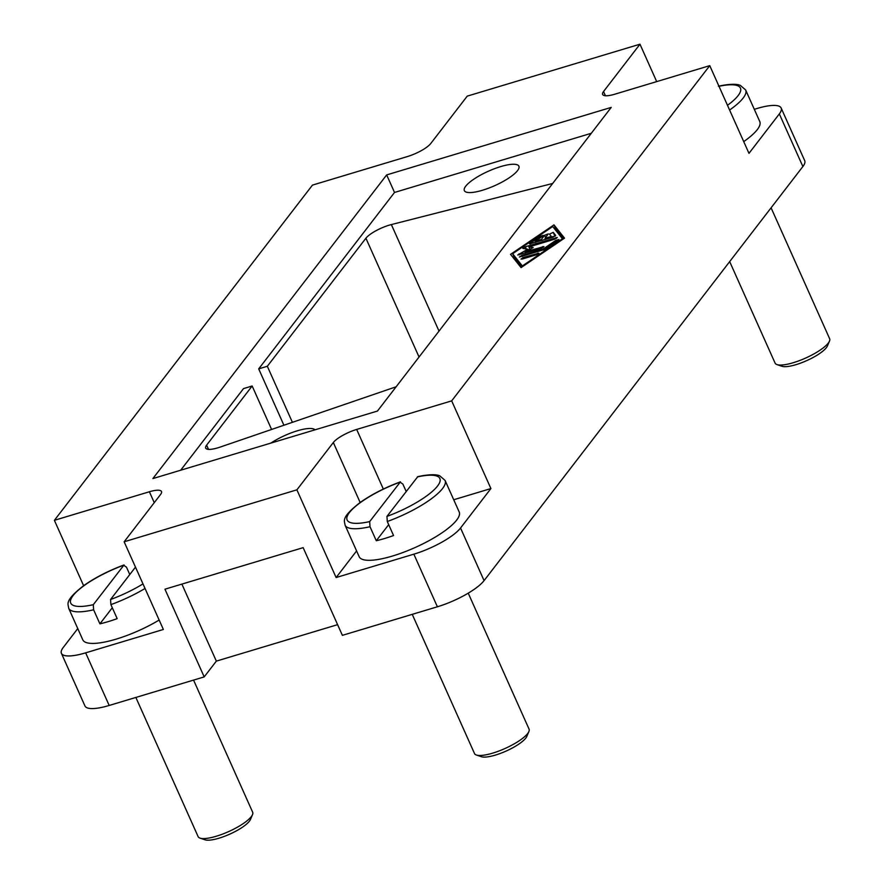 <?xml version="1.0" encoding="UTF-8"?>
<svg xmlns="http://www.w3.org/2000/svg" width="884" height="884" viewBox="0 0 884 884"><rect width="100%" height="100%" fill="white"/><g stroke="black" fill="none" stroke-linecap="round" stroke-linejoin="round"><path stroke-width="1.33" d="M729.676 261.609L775.08 363.092A29.879 7.89 -24.1 0 0 776.992 364.595A29.879 7.89 -24.1 0 0 793.246 362.716A29.879 7.89 -24.1 0 0 829.468 341.125A29.879 7.89 -24.1 0 0 829.623 338.683L771.091 207.817M776.992 364.595L781.942 366.274A25.901 6.829 -24.1 0 0 796.031 364.65A25.901 6.829 -24.1 0 0 827.424 345.931L829.468 341.125M729.598 110.025A54.786 14.453 -24.1 0 0 745.654 89.98L759.776 121.55A54.786 14.453 155.9 0 1 743.72 141.606M412.242 614.347L474.498 753.522A29.879 7.89 -24.1 0 0 476.421 755.024A29.879 7.89 -24.1 0 0 492.664 753.146A29.879 7.89 -24.1 0 0 528.886 731.554A29.879 7.89 -24.1 0 0 529.052 729.112L468.233 593.164M476.421 755.024L481.371 756.704A25.901 6.829 -24.1 0 0 495.449 755.08A25.901 6.829 -24.1 0 0 526.842 736.361L528.886 731.554M135.86 697.443L198.115 836.618A29.879 7.89 -24.1 0 0 200.038 838.12A29.879 7.89 -24.1 0 0 216.282 836.242A29.879 7.89 -24.1 0 0 252.504 814.65A29.879 7.89 -24.1 0 0 252.658 812.219L193.563 680.094M200.038 838.12L204.977 839.8A25.901 6.829 -24.1 0 0 219.066 838.176A25.901 6.829 -24.1 0 0 250.459 819.457L252.504 814.65M445.072 480.41L439.779 475.824C438.387 475.261 433.867 473.294 417.812 476.62L386.949 516.4L387.28 521.516A54.786 14.453 -24.1 0 0 445.072 480.41L459.194 511.98A54.786 14.453 155.9 0 1 392.496 556.036A54.786 14.453 155.9 0 1 359.18 556.721L345.058 525.151A54.786 14.453 -24.1 0 0 370.009 526.709L369.678 521.593L400.441 481.846C385.115 487.537 371.744 494.377 360.318 502.355C340.229 517.969 344.716 520.875 345.058 525.151M387.28 521.516L393.557 535.538A54.786 14.453 155.9 0 1 384.651 538.5A54.786 14.453 155.9 0 1 376.286 540.732L370.009 526.709M159.153 620.038A54.786 14.453 155.9 0 1 116.113 639.143A54.786 14.453 155.9 0 1 82.798 639.817L68.676 608.247A54.786 14.453 -24.1 0 0 93.627 609.805L93.295 604.689L124.058 564.942C108.732 570.633 95.361 577.473 83.936 585.462C63.847 601.065 68.333 603.971 68.676 608.247M135.484 567.13L110.566 599.496L110.898 604.612L117.174 618.645A54.786 14.453 155.9 0 1 108.268 621.596A54.786 14.453 155.9 0 1 99.903 623.839L93.627 609.805M270.847 443.116A29.879 7.89 155.9 0 1 297.3 430.806A29.879 7.89 155.9 0 1 315.047 429.823M482.509 190.248A29.879 7.89 155.9 0 1 464.343 190.612A29.879 7.89 155.9 0 1 500.731 166.579A29.879 7.89 155.9 0 1 518.897 166.214A29.879 7.89 155.9 0 1 482.509 190.248M591.297 133.285L394.518 192.458L258.703 368.871L283.908 425.237M552.666 183.463L391.358 224.569A19.923 5.26 -24.1 0 0 365.91 238.227L267.333 366.274L258.703 368.871M386.673 174.91L611.231 107.395L377.446 411.06L152.888 478.576L386.673 174.91L394.518 192.458M180.667 470.233L243.52 388.595L252.15 385.999L206.613 445.149A19.923 5.26 -24.1 0 0 205.696 448.089A19.923 5.26 -24.1 0 0 220.005 447.138L396.142 386.772M267.333 366.274L292.405 422.331M709.753 65.648L614.745 94.223A19.923 5.26 155.9 0 1 602.634 94.466A19.923 5.26 155.9 0 1 603.54 91.527L639.972 44.2L467.238 96.135L430.795 143.462A19.923 5.26 155.9 0 1 407.458 156.545L312.45 185.11L54.377 520.322L149.385 491.758A19.923 5.26 155.9 0 1 161.496 491.515A19.923 5.26 155.9 0 1 160.579 494.454L124.147 541.782L296.891 489.835L333.323 442.519A19.923 5.26 155.9 0 1 356.672 429.436L451.669 400.872L709.753 65.648L748.98 153.352L779.334 113.914L802.871 166.535A39.835 10.509 -24.1 0 0 804.694 160.656L781.158 108.036A39.835 10.509 155.9 0 1 779.334 113.914M564.511 238.139L521.074 267.609L510.543 254.36L553.97 224.879L564.511 238.139M112.301 607.739L99.903 623.839M93.295 604.689A50.797 13.404 -24.1 0 1 73.063 595.617A50.797 13.404 -24.1 0 1 123.661 565.241L126.467 567.141L129.782 574.545M388.684 524.632L376.286 540.732M369.678 521.593A50.797 13.404 -24.1 0 1 349.445 512.521A50.797 13.404 -24.1 0 1 400.043 482.145L402.85 484.045L406.165 491.449M544.577 235.288L548.279 233.895L545.019 238.315L551.307 236.415L549.461 234.094L553.229 232.37L555.682 235.453L553.152 237.122L529.494 243.885L540.157 236.293L543.295 235.387L542.643 236.183L535.129 241.288L541.417 239.387L544.577 235.288L545.594 237.553M541.417 239.387L541.914 240.503M535.129 241.288L535.627 242.393M555.075 236.216L551.528 236.923M551.307 236.415L551.804 237.531M545.019 238.315L545.516 239.42M522.256 259.045L520.985 259.067L523.516 257.399L538.875 253.133L536.356 254.802L522.256 259.045M562.434 238.757L552.71 226.525L512.621 253.73L522.345 265.962L562.434 238.757L562.699 239.365M522.345 265.962L522.61 266.57M512.621 253.73L514.19 257.244L521.958 267.012M563.716 238.669L555.539 228.392L554.666 228.989M553.97 224.879L555.539 228.392M513.924 256.636L512.908 257.332M544.909 249.387L519.372 257.034L521.891 255.365L543.262 248.945L555.782 240.437L558.92 239.531L558.268 240.326L544.909 249.387M543.262 248.945L543.737 250.017M525.096 251.874L543.936 246.57L541.417 248.238L517.748 254.99L527.715 249.2L522.809 248.426L525.339 246.758L557.307 237.498L554.776 239.166L528.886 246.945L533.207 247.542L525.096 251.874L525.593 252.99M528.886 246.945L529.936 249.288M529.682 249.421L528.046 249.918M527.715 249.2L528.179 250.227M337.6 624.668L216.337 661.121L181.883 584.114M216.337 661.121L204.193 676.901L164.954 589.197L303.146 547.649L342.384 635.353L437.381 606.789A39.835 10.509 -24.1 0 0 484.078 580.622L802.871 166.535M124.147 541.782L163.374 629.474L85.649 652.845A39.835 10.509 155.9 0 1 61.416 653.342L84.952 705.962A39.835 10.509 -24.1 0 0 109.185 705.465L204.193 676.901M639.972 44.2L656.701 81.604M754.306 109.318L756.936 108.522A39.835 10.509 155.9 0 1 781.158 108.036M453.724 499.747L490.907 488.565L460.542 528.002A39.835 10.509 155.9 0 1 413.845 554.169L336.119 577.539L356.595 550.931M336.119 577.539L296.891 489.835M451.669 400.872L490.907 488.565M61.416 653.342A39.835 10.509 155.9 0 1 63.239 647.464L77.77 628.579M83.615 585.694L54.377 520.322M252.15 385.999L271.598 429.458M110.898 604.612A54.786 14.453 -24.1 0 0 145.031 588.468M391.358 224.569L439.017 331.102M365.91 238.227L419.049 357.026M110.566 599.496A50.797 13.404 -24.1 0 0 142.987 583.893M386.949 516.4A50.797 13.404 -24.1 0 0 437.547 486.023A50.797 13.404 -24.1 0 0 417.325 476.951M727.488 105.318A50.797 13.404 -24.1 0 0 718.979 86.289M540.157 236.293L540.699 237.498M530.146 243.1L530.51 243.929M553.229 232.37L554.798 235.873M523.516 257.399L524.013 258.515M537.616 253.167L538.024 254.062M555.782 240.437L556.323 241.641M521.891 255.365L522.389 256.482M542.677 246.592L543.085 247.487M556.036 237.52L556.445 238.415M525.339 246.758L526.345 249.001M518.941 253.885L519.383 254.857M603.54 91.527L605.429 95.748M333.323 442.519L360.142 502.488M356.672 429.436L383.336 489.051M149.385 491.758L154.258 502.664M413.845 554.169L437.381 606.789M85.649 652.845L109.185 705.465M206.613 445.149L208.502 449.37M460.542 528.002L484.078 580.622M745.654 89.98L740.361 85.394C738.969 84.831 734.449 82.864 718.383 86.19"/></g></svg>
